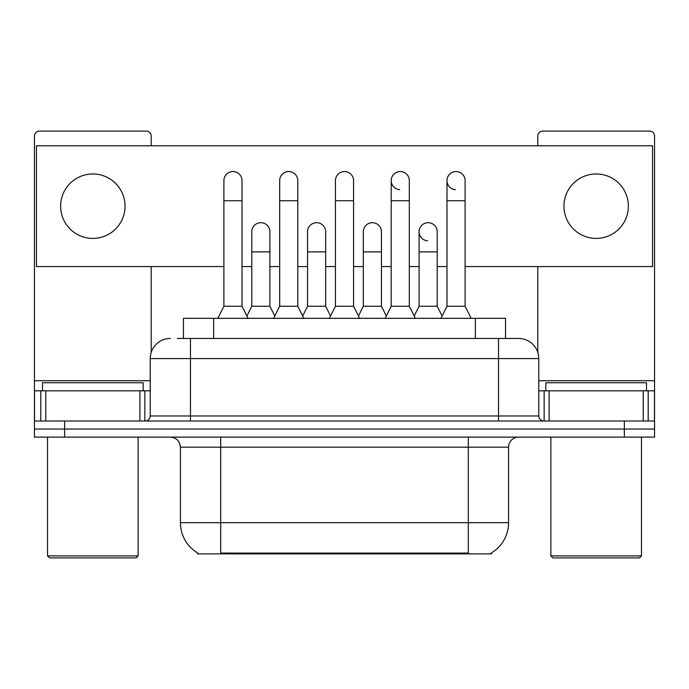 <?xml version="1.0" encoding="UTF-8"?>
<svg xmlns="http://www.w3.org/2000/svg" width="689" height="689" viewBox="0 0 689 689"><rect width="100%" height="100%" fill="white"/><g stroke="black" fill="none" stroke-linecap="round" stroke-linejoin="round"><path stroke-width="1.03" d="M183.455 338.463L183.455 318.327L505.545 318.327L505.545 338.463M491.472 552.897L491.472 553.887L197.528 553.887L197.528 552.897M197.829 553.069A35.234 35.234 0 0 1 180.415 522.675L220.678 522.675L220.678 553.069L468.322 553.069L468.322 522.675L508.585 522.675L508.585 447.178A10.068 10.068 0 0 1 518.653 437.11M180.415 522.675L180.415 447.178C179.82 441.063 176.462 437.713 170.347 437.11M491.171 553.069A35.234 35.234 0 0 0 508.585 522.675M64.645 437.11L654.55 437.11L654.55 429.058L34.45 429.058L34.45 437.11L64.645 437.11L64.645 429.058L34.45 429.058L34.45 390.809L45.775 390.809L45.775 421.005M177.857 338.463L518.653 338.463A20.136 20.136 0 0 1 538.781 358.59L538.781 415.975C539.082 419.033 540.762 420.703 543.819 421.005M177.4 338.463L190.483 338.463L190.483 358.59L150.219 358.59L150.219 415.975A5.03 5.03 0 0 1 145.181 421.005M170.347 338.463A20.136 20.136 0 0 0 150.219 358.59M624.355 437.11L624.355 429.058L654.55 429.058L654.55 390.809L654.55 421.005L34.45 421.005M624.355 421.005L624.355 429.058L64.645 429.058L64.645 421.005M538.781 358.59L498.517 358.59L498.517 338.463L518.653 338.463M217.862 318.327L223.899 306.243L242.02 306.243L248.066 318.327M242.02 306.243L242.02 180.613A9.06 9.06 0 0 0 232.96 171.552A9.06 9.06 0 0 1 233.528 171.578M223.899 306.243L223.899 200.749L242.02 200.749M223.899 200.749L223.899 180.613A9.06 9.06 0 0 1 232.96 171.552M246.903 316.01L251.786 306.243L269.907 306.243L274.79 316.01M269.907 306.243L269.907 231.754A9.06 9.06 0 0 0 261.415 222.711A9.06 9.06 0 0 1 269.907 231.754M251.786 306.243L251.786 251.89L269.907 251.89M251.786 251.89L251.786 231.754A9.06 9.06 0 0 1 261.415 222.711M273.628 318.327L279.674 306.243L297.794 306.243L303.832 318.327M297.794 306.243L297.794 180.613A9.06 9.06 0 0 0 288.734 171.552A9.06 9.06 0 0 1 289.302 171.578M279.674 306.243L279.674 200.749L297.794 200.749M279.674 200.749L279.674 180.613A9.06 9.06 0 0 1 288.734 171.552M329.402 318.327L335.44 306.243L353.56 306.243L359.598 318.327M353.56 306.243L353.56 180.613A9.06 9.06 0 0 0 344.5 171.552A9.06 9.06 0 0 1 345.068 171.578M335.44 306.243L335.44 200.749L353.56 200.749M335.44 200.749L335.44 180.613A9.06 9.06 0 0 1 344.5 171.552M385.168 318.327L391.206 306.243L409.326 306.243L415.372 318.327M409.326 306.243L409.326 180.613A9.06 9.06 0 0 0 400.266 171.552A9.06 9.06 0 0 0 391.214 180.329A9.06 9.06 0 0 0 399.698 189.656M391.206 306.243L391.206 200.749L409.326 200.749M391.206 200.749L391.206 180.613A9.06 9.06 0 0 1 400.834 171.578M440.934 318.327L446.98 306.243L465.101 306.243L471.138 318.327M465.101 306.243L465.101 180.613A9.06 9.06 0 0 0 456.04 171.552A9.06 9.06 0 0 0 446.98 180.329A9.06 9.06 0 0 0 455.472 189.656M446.98 306.243L446.98 200.749L465.101 200.749M446.98 200.749L446.98 180.613A9.06 9.06 0 0 1 456.609 171.578M302.678 316.01L307.552 306.243L325.673 306.243L330.556 316.01M325.673 306.243L325.673 231.754A9.06 9.06 0 0 0 317.181 222.711A9.06 9.06 0 0 1 325.673 231.754M307.552 306.243L307.552 251.89L325.673 251.89M307.552 251.89L307.552 231.754A9.06 9.06 0 0 1 317.181 222.711M358.444 316.01L363.327 306.243L381.448 306.243L386.322 316.01M381.448 306.243L381.448 231.754A9.06 9.06 0 0 0 372.956 222.711A9.06 9.06 0 0 1 381.448 231.754M363.327 306.243L363.327 251.89L381.448 251.89M363.327 251.89L363.327 231.754A9.06 9.06 0 0 1 372.956 222.711M414.21 316.01L419.093 306.243L437.214 306.243L442.097 316.01M437.214 306.243L437.214 231.754A9.06 9.06 0 0 0 428.722 222.711A9.06 9.06 0 0 1 437.214 231.754M419.093 306.243L419.093 251.89L437.214 251.89M419.093 251.89L419.093 231.754A9.06 9.06 0 0 1 428.722 222.711M139.901 421.005L139.901 390.809L45.775 390.809M151.218 145.784L151.218 136.121A5.03 5.03 0 0 0 146.189 131.091L39.48 131.091A5.03 5.03 0 0 0 34.45 136.121L34.45 390.809M151.218 266.583L151.218 352.303M139.901 390.809L150.219 390.809M643.225 421.005L643.225 390.809L549.099 390.809L549.099 421.005M643.225 390.809L654.55 390.809L654.55 136.121A5.03 5.03 0 0 0 649.52 131.091L542.811 131.091A5.03 5.03 0 0 0 537.782 136.121L537.782 145.784M537.782 266.583L537.782 352.303M538.781 390.809L549.099 390.809M143.166 390.809L143.166 382.757L42.503 382.757L42.503 390.809M47.532 437.11L47.532 555.894L138.136 555.894L138.136 437.11M138.136 555.894L136.121 557.909L49.548 557.909L47.532 555.894M646.497 390.809L646.497 382.757L545.834 382.757L545.834 390.809M550.864 437.11L550.864 555.894L641.468 555.894L641.468 437.11M641.468 555.894L639.452 557.909L552.879 557.909L550.864 555.894M428.153 222.693A9.06 9.06 0 0 0 419.101 231.47A9.06 9.06 0 0 0 427.585 240.797M596.166 173.972A32.211 32.211 0 0 0 563.955 206.183A32.211 32.211 0 0 0 596.166 238.403A32.211 32.211 0 0 0 628.377 206.183A32.211 32.211 0 0 0 596.166 173.972M92.834 173.972A32.211 32.211 0 0 0 60.623 206.183A32.211 32.211 0 0 0 92.834 238.403A32.211 32.211 0 0 0 125.045 206.183A32.211 32.211 0 0 0 92.834 173.972M465.101 266.583L652.535 266.583L652.535 145.784L36.465 145.784L36.465 266.583L223.899 266.583M242.02 266.583L251.786 266.583M269.907 266.583L279.674 266.583M297.794 266.583L307.552 266.583M325.673 266.583L335.44 266.583M353.56 266.583L363.327 266.583M381.448 266.583L391.206 266.583M409.326 266.583L419.093 266.583M437.214 266.583L446.98 266.583M464.291 553.887L464.291 552.897M224.709 553.887L224.709 552.897M213.65 338.463L213.65 318.327M475.35 338.463L475.35 318.327M468.322 437.11L468.322 447.178L180.415 447.178M508.585 447.178L468.322 447.178L468.322 522.675L220.678 522.675L220.678 437.11M190.483 421.005L190.483 415.975L538.781 415.975M150.219 415.975L190.483 415.975L190.483 358.59L498.517 358.59L498.517 421.005M150.219 380.741L34.45 380.741M144.854 390.809L144.854 421.005M34.528 390.809L34.528 421.005M40.815 421.005L40.815 390.809M654.55 380.741L538.781 380.741M654.472 421.005L654.472 390.809M648.185 390.809L648.185 421.005M544.146 421.005L544.146 390.809"/></g></svg>
